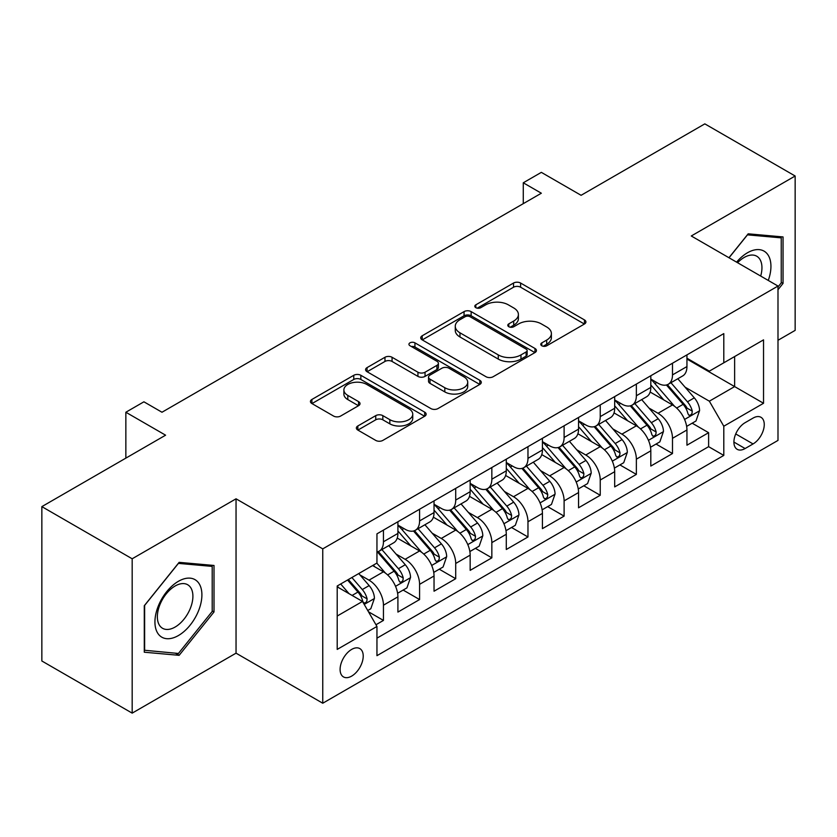 <?xml version="1.0" encoding="UTF-8"?>
<svg xmlns="http://www.w3.org/2000/svg" width="837" height="837" viewBox="0 0 837 837"><rect width="100%" height="100%" fill="white"/><g stroke="black" fill="none" stroke-linecap="round" stroke-linejoin="round"><path stroke-width="1.26" d="M541.801 345.765A3.515 2.03 0 0 0 546.77 345.765L584.446 324.003A5.012 2.898 0 0 0 585.921 321.963A5.012 2.898 0 0 0 584.446 319.912L520.614 283.052A5.012 2.898 0 0 0 513.52 283.052L475.845 304.814A3.515 2.03 0 0 0 474.809 306.248A3.515 2.03 0 0 0 475.845 307.681A3.515 2.03 0 0 0 480.804 307.681L485.68 304.867A16.049 9.27 0 0 1 508.383 304.867L513.698 307.932A16.049 9.27 0 0 1 518.396 314.482A16.049 9.27 0 0 1 513.698 321.042L508.823 323.856A3.515 2.03 0 0 0 507.797 325.29A3.515 2.03 0 0 0 508.823 326.723A3.515 2.03 0 0 0 513.782 326.723L518.668 323.909A16.049 9.27 0 0 1 541.361 323.909L546.676 326.974A16.049 9.27 0 0 1 551.384 333.524A16.049 9.27 0 0 1 546.676 340.084L541.801 342.898A3.515 2.03 0 0 0 540.775 344.331A3.515 2.03 0 0 0 541.801 345.765L541.801 342.898M351.666 676.108A16.353 9.437 120 0 0 362.337 661.701A16.353 9.437 120 0 0 359.837 648.602A16.353 9.437 120 0 0 351.666 649.407A16.353 9.437 120 0 0 340.983 663.825A16.353 9.437 120 0 0 343.484 676.924A16.353 9.437 120 0 0 351.666 676.108M357.838 425.97A5.012 2.898 0 0 0 356.363 428.021A5.012 2.898 0 0 0 357.838 430.061L375.75 440.408A5.012 2.898 0 0 0 382.833 440.408L424.683 416.24A5.012 2.898 0 0 0 426.159 414.2A5.012 2.898 0 0 0 424.683 412.149L360.852 375.3A5.012 2.898 0 0 0 353.758 375.3L311.908 399.458A5.012 2.898 0 0 0 310.443 401.498A5.012 2.898 0 0 0 311.908 403.549L333.544 416.041A5.012 2.898 0 0 0 340.638 416.041L358.55 405.704A5.012 2.898 0 0 0 360.015 403.654A5.012 2.898 0 0 0 358.55 401.603L347.815 395.409A13.413 7.742 0 0 1 343.892 389.937A13.413 7.742 0 0 1 352.168 382.781A13.413 7.742 0 0 1 366.794 384.455L408.812 408.718A13.413 7.742 0 0 1 412.746 414.2A13.413 7.742 0 0 1 404.459 421.356A13.413 7.742 0 0 1 389.843 419.672L382.833 415.633A5.012 2.898 0 0 0 375.75 415.633L357.838 425.97L357.838 430.061M777.991 340.282L795.15 330.374L795.15 176.011L704.827 123.866L581.087 195.303L541.34 172.359L523.271 182.79L541.34 193.221L161.98 412.243L143.912 401.812L125.853 412.243L125.853 458.132M132.173 558.781L132.173 713.134L236.044 653.163L236.044 498.81L132.173 558.781L41.85 506.626L165.59 435.188L125.853 412.243M236.044 498.81L322.758 548.873L777.991 286.045L777.991 440.408L322.758 703.226L322.758 548.873M795.15 176.011L691.278 235.982L777.991 286.045M486.035 376.734A5.012 2.898 0 0 0 493.129 376.734L534.979 352.565A5.012 2.898 0 0 0 536.444 350.525A5.012 2.898 0 0 0 534.979 348.474L471.147 311.615A5.012 2.898 0 0 0 464.054 311.615L422.204 335.783A5.012 2.898 0 0 0 420.729 337.824A5.012 2.898 0 0 0 422.204 339.874L486.035 376.734M411.375 346.518A3.515 2.03 0 0 1 414.932 347.02L414.932 342.846L479.831 380.312A5.012 2.898 0 0 1 481.296 382.363A5.012 2.898 0 0 1 479.831 384.403L437.981 408.571A5.012 2.898 0 0 1 430.888 408.571L367.056 371.712L367.056 367.621A5.012 2.898 0 0 0 365.591 369.661A5.012 2.898 0 0 0 367.056 371.712M367.056 367.621L384.968 357.273A5.012 2.898 0 0 1 392.061 357.273L417.945 372.224A5.012 2.898 0 0 0 425.039 372.224L436.924 365.361A5.012 2.898 0 0 0 438.389 363.321A5.012 2.898 0 0 0 436.924 361.27L409.963 345.712A3.515 2.03 0 0 1 408.937 344.279A3.515 2.03 0 0 1 411.103 342.406A3.515 2.03 0 0 1 414.932 342.846M132.173 713.134L41.85 660.989L41.85 506.626M375.959 624.747L383.451 620.416L368.458 611.763M359.931 574.925L369.002 580.156A20.433 11.802 60 0 1 383.451 605.193L397.91 596.844L397.91 612.077L419.588 599.554L403.141 590.064M396.058 554.063L405.129 559.304A20.433 11.802 60 0 1 419.588 584.331L434.037 575.992L434.037 591.215L455.715 578.702L439.279 569.212M432.195 533.2L441.266 538.442A20.433 11.802 60 0 1 455.715 563.468L470.164 555.13L470.164 570.353L491.842 557.84L475.406 548.35M468.322 512.349L477.393 517.58A20.433 11.802 60 0 1 491.842 542.617L506.291 534.268L506.291 549.501L527.969 536.977L511.533 527.488M504.449 491.486L513.52 496.718A20.433 11.802 60 0 1 527.969 521.754L542.428 513.405L542.428 528.639L564.107 516.126L547.66 506.626M540.576 470.624L549.647 475.866A20.433 11.802 60 0 1 564.107 500.892L578.555 492.554L578.555 507.777L600.234 495.263L583.797 485.774M576.703 449.762L585.774 455.004A20.433 11.802 60 0 1 600.234 480.03L614.682 471.691L614.682 486.914L636.361 474.401L619.924 464.912M612.841 428.91L621.912 434.141A20.433 11.802 60 0 1 636.361 459.178L650.809 450.829L650.809 466.063L672.488 453.539L672.488 438.316A20.433 11.802 -120 0 0 658.039 413.29L648.968 408.048M656.051 444.049L672.488 453.539M397.91 596.844A20.433 11.802 -120 0 0 383.451 571.817L372.611 565.561M434.037 575.992A20.433 11.802 -120 0 0 419.588 550.955L397.24 538.055M470.164 555.13A20.433 11.802 -120 0 0 455.715 530.093L433.367 517.193M506.291 534.268A20.433 11.802 -120 0 0 491.842 509.241L469.494 496.341M542.428 513.405A20.433 11.802 -120 0 0 527.969 488.379L505.632 475.479M578.555 492.554A20.433 11.802 -120 0 0 564.107 467.517L541.759 454.617M614.682 471.691A20.433 11.802 -120 0 0 600.234 446.665L577.886 433.765M650.809 450.829A20.433 11.802 -120 0 0 636.361 425.803L614.013 412.903M753.059 418.082L745.108 422.675A15.84 9.144 120 0 0 734.76 436.632A15.84 9.144 120 0 0 737.188 449.323A15.84 9.144 120 0 0 745.108 448.538L753.059 443.945A15.84 9.144 120 0 0 763.407 429.988A15.84 9.144 120 0 0 760.979 417.297A15.84 9.144 120 0 0 753.059 418.082M337.206 616.032L362.494 601.437L376.953 626.463L376.953 655.674L723.796 455.422L723.796 426.221L709.347 401.185L685.095 387.186M376.953 626.463L337.206 649.407L337.206 585.994L376.953 563.05L376.953 533.849L723.796 333.607L723.796 362.808L763.532 339.864L763.532 403.277L723.796 426.221M397.91 525.092L405.129 529.266A20.433 11.802 60 0 0 415.351 530.271L429.799 521.932A20.433 11.802 -120 0 0 434.037 512.579L434.037 500.892M434.037 504.23L441.266 508.404A20.433 11.802 60 0 0 451.478 509.419L465.937 501.07A20.433 11.802 -120 0 0 470.164 491.717L470.164 480.03M470.164 483.367L477.393 487.542A20.433 11.802 60 0 0 487.605 488.557L502.064 480.208A20.433 11.802 -120 0 0 506.291 470.854L506.291 459.178M506.291 462.516L513.52 466.68A20.433 11.802 60 0 0 523.742 467.695L538.191 459.356A20.433 11.802 -120 0 0 542.428 449.992L542.428 438.316M542.428 441.654L549.647 445.828A20.433 11.802 60 0 0 559.869 446.832L574.318 438.494A20.433 11.802 -120 0 0 578.555 429.14L578.555 417.454M578.555 420.791L585.774 424.966A20.433 11.802 60 0 0 595.996 425.981L610.455 417.632A20.433 11.802 -120 0 0 614.682 408.278L614.682 396.602M614.682 399.94L621.912 404.104A20.433 11.802 60 0 0 632.123 405.118L646.582 396.78A20.433 11.802 -120 0 0 650.809 387.416L650.809 375.74M376.953 638.15L708.615 446.665L708.615 432.687L686.947 445.2L686.947 429.977A20.433 11.802 -120 0 0 672.488 404.941L650.15 392.04M650.809 379.077L658.039 383.252A20.433 11.802 -120 0 0 668.261 384.256A20.433 11.802 -120 0 0 672.488 374.903L672.488 363.227M668.261 384.256L682.71 375.918A20.433 11.802 -120 0 0 686.947 366.564L686.947 354.878M383.451 530.093L383.451 541.78A20.433 11.802 60 0 1 379.224 551.133A20.433 11.802 60 0 1 376.953 551.96M379.224 551.133L393.672 542.794A20.433 11.802 -120 0 0 397.91 533.431L397.91 521.754M419.588 509.241L419.588 520.917A20.433 11.802 60 0 1 415.351 530.271M455.715 488.379L455.715 500.055A20.433 11.802 60 0 1 451.478 509.419M491.842 467.517L491.842 479.203A20.433 11.802 60 0 1 487.605 488.557M527.969 446.655L527.969 458.341A20.433 11.802 60 0 1 523.742 467.695M564.107 425.803L564.107 437.479A20.433 11.802 60 0 1 559.869 446.832M600.234 404.941L600.234 416.627A20.433 11.802 60 0 1 595.996 425.981M636.361 384.078L636.361 395.765A20.433 11.802 60 0 1 632.123 405.118M636.361 459.178L636.361 474.401M600.234 480.03L600.234 495.263M564.107 500.892L564.107 516.126M527.969 521.754L527.969 536.977M491.842 542.617L491.842 557.84M455.715 563.468L455.715 578.702M419.588 584.331L419.588 599.554M383.451 605.193L383.451 620.416M362.494 601.437L337.206 586.831M709.347 401.185L734.635 386.589L734.635 356.552L763.532 339.864M686.947 359.052L763.532 403.277M686.947 358.215L709.347 371.147L723.796 362.808M236.044 653.163L322.758 703.226M523.271 182.79L523.271 203.653M692.178 423.198L708.615 432.687M708.615 446.665L723.796 455.422M777.991 289.717L783.045 283.419L783.045 236.934L748.184 233.816L728.954 257.733M144.278 652.211L179.139 655.329L214.01 611.952L214.01 565.467L179.139 562.349L144.278 605.726L144.278 652.211M781.245 282.383L783.045 283.419M212.2 610.916L214.01 611.952M175.456 653.195L179.139 655.329M543.203 346.256L546.676 344.248A16.049 9.27 0 0 0 551.384 337.698L551.384 333.524M518.396 314.482L518.396 318.656A16.049 9.27 0 0 1 513.698 325.206L510.225 327.215M584.383 324.045L520.614 287.227A5.012 2.898 0 0 0 513.52 287.227L477.247 308.173M534.906 352.607L471.147 315.79A5.012 2.898 0 0 0 464.054 315.79L422.267 339.916M526.107 351.958A3.515 2.03 0 0 0 527.143 350.525A3.515 2.03 0 0 0 526.107 349.092L470.08 316.742A3.515 2.03 0 0 0 465.11 316.742L459.973 319.703A16.049 9.27 0 0 0 455.265 326.263A16.049 9.27 0 0 0 459.973 332.812L498.277 354.919A16.049 9.27 0 0 0 520.97 354.919L526.107 351.958L526.107 356.123A3.515 2.03 0 0 0 527.143 354.689L527.143 350.525M455.265 326.263L455.265 330.427A16.049 9.27 0 0 0 459.973 336.987L459.973 332.812M526.107 356.123L520.97 359.094A16.049 9.27 0 0 1 498.277 359.094L459.973 336.987M367.119 371.754L384.968 361.448L384.968 357.273M438.389 363.321L438.389 367.485A5.012 2.898 0 0 1 436.924 369.535L425.039 376.399A5.012 2.898 0 0 1 417.945 376.399L392.061 361.448A5.012 2.898 0 0 0 384.968 361.448M414.932 347.02L479.768 384.445M444.813 387.73A13.413 7.742 0 0 0 459.429 389.414A13.413 7.742 0 0 0 467.716 382.258A13.413 7.742 0 0 0 463.782 376.776L448.977 368.228A5.012 2.898 0 0 0 441.884 368.228L430.009 375.091A5.012 2.898 0 0 0 428.534 377.142A5.012 2.898 0 0 0 430.009 379.182L444.813 387.73L444.813 391.904A13.413 7.742 0 0 0 459.429 393.589A13.413 7.742 0 0 0 467.716 386.432L467.716 382.258M428.534 377.142L428.534 381.306A5.012 2.898 0 0 0 430.009 383.356L430.009 379.182M444.813 391.904L430.009 383.356M412.746 414.2L412.746 418.374A13.413 7.742 0 0 1 404.459 425.52A13.413 7.742 0 0 1 389.843 423.846L382.833 419.808A5.012 2.898 0 0 0 375.75 419.808L357.901 430.103M343.892 389.937L343.892 394.112A13.413 7.742 0 0 0 347.815 399.584L347.815 395.409M358.477 405.736L347.815 399.584M424.621 416.282L360.852 379.464A5.012 2.898 0 0 0 353.758 379.464L311.981 403.591M686.643 426.389L695.976 421.001L699.586 410.569A13.538 7.815 -120 0 0 694.312 397.857L677.803 378.742M674.496 406.259L654.921 383.597A39.088 22.568 -120 0 0 650.809 379.297M663.762 399.898L652.808 387.228A32.444 18.728 -120 0 0 650.809 385.041M666.419 384.999L683.118 404.323A13.538 7.815 60 0 1 687.941 413.656L688.924 415.257L690.755 415.006L691.979 413.509L692.272 411.155A13.538 7.815 -120 0 0 687.449 401.823L670.939 382.708M667.403 384.675L685.336 405.453A6.895 3.986 60 0 1 687.072 408.153L692.272 411.155M768.272 280.437A33.208 19.178 120 0 0 747.462 252.774A33.208 19.178 120 0 0 736.581 262.138M760.687 276.053A25.141 14.522 120 0 0 756.742 256.216A25.141 14.522 120 0 0 744.166 257.461A25.141 14.522 120 0 0 737.585 262.713M729.027 257.775L747.462 234.852L781.245 237.865L781.245 282.906L777.991 286.955M779.006 236.578L781.245 237.865M198.756 610.236A33.208 19.178 120 0 0 190.166 578.158A33.208 19.178 120 0 0 158.078 606.605A33.208 19.178 120 0 0 166.678 638.683A33.208 19.178 120 0 0 198.756 610.236M190.522 607.892A25.141 14.522 120 0 0 187.697 584.749A25.141 14.522 120 0 0 159.731 605.151A25.141 14.522 120 0 0 162.556 628.294A25.141 14.522 120 0 0 190.522 607.892M144.634 650.443L144.634 605.402L178.417 563.385L212.2 566.398L212.2 611.439L178.417 653.467L144.278 650.234M209.961 565.111L212.2 566.398M650.506 447.251L659.849 441.863L663.459 431.432A13.538 7.815 -120 0 0 658.185 418.72L641.676 399.605M638.369 427.121L618.794 404.459A39.088 22.568 -120 0 0 614.682 400.159M627.635 420.76L616.681 408.079A32.444 18.728 -120 0 0 614.682 405.903M630.282 405.851L646.98 425.186A13.538 7.815 60 0 1 651.814 434.508L652.797 436.119L654.628 435.857L655.852 434.372L656.145 432.007A13.538 7.815 -120 0 0 651.322 422.685L634.812 403.57M631.265 405.537L649.209 426.305A6.895 3.986 60 0 1 650.945 429.004L656.145 432.007M614.379 468.113L623.711 462.725L627.332 452.294A13.538 7.815 -120 0 0 622.058 439.582L605.549 420.467M602.242 447.983L582.667 425.311A39.088 22.568 -120 0 0 578.555 421.021M591.508 441.622L580.554 428.942A32.444 18.728 -120 0 0 578.555 426.765M594.155 426.713L610.853 446.048A13.538 7.815 60 0 1 615.687 455.37L616.67 456.981L618.501 456.72L619.725 455.234L620.018 452.869A13.538 7.815 -120 0 0 615.185 443.537L598.685 424.432M595.138 426.399L613.082 447.167A6.895 3.986 60 0 1 614.818 449.867L620.018 452.869M578.252 488.975L587.584 483.577L591.194 473.146A13.538 7.815 -120 0 0 585.921 460.434L569.422 441.329M566.105 468.846L546.53 446.173A39.088 22.568 -120 0 0 542.428 441.873M555.37 462.484L544.427 449.804A32.444 18.728 -120 0 0 542.428 447.617M558.028 447.575L574.726 466.9A13.538 7.815 60 0 1 579.549 476.232L580.533 477.833L582.364 477.582L583.588 476.086L583.891 473.732A13.538 7.815 -120 0 0 579.058 464.399L562.548 445.284M559.011 447.261L576.955 468.029A6.895 3.986 60 0 1 578.691 470.729L583.891 473.732M542.125 509.827L551.457 504.439L555.067 494.008A13.538 7.815 -120 0 0 549.794 481.296L533.284 462.181M529.978 489.697L510.403 467.036A39.088 22.568 -120 0 0 506.291 462.735M519.243 483.336L508.289 470.666A32.444 18.728 -120 0 0 506.291 468.479M521.901 468.427L538.599 487.762A13.538 7.815 60 0 1 543.422 497.094L544.406 498.695L546.237 498.433L547.461 496.948L547.754 494.583A13.538 7.815 -120 0 0 542.931 485.261L526.421 466.146M522.884 468.113L540.817 488.892A6.895 3.986 60 0 1 542.564 491.581L547.754 494.583M505.987 530.689L515.33 525.301L518.94 514.87A13.538 7.815 -120 0 0 513.667 502.158L497.157 483.043M493.851 510.56L474.276 487.887A39.088 22.568 -120 0 0 470.164 483.598M483.116 504.198L472.162 491.518A32.444 18.728 -120 0 0 470.164 489.342M485.774 489.289L502.462 508.624A13.538 7.815 60 0 1 507.295 517.946L508.279 519.557L510.11 519.296L511.334 517.81L511.627 515.446A13.538 7.815 -120 0 0 506.803 506.123L490.294 487.008M486.747 488.975L504.69 509.743A6.895 3.986 60 0 1 506.427 512.443L511.627 515.446M469.86 551.552L479.193 546.163L482.813 535.732A13.538 7.815 -120 0 0 477.54 523.01L461.03 503.905M457.724 531.422L438.149 508.75A39.088 22.568 -120 0 0 434.037 504.449M446.989 525.061L436.035 512.38A32.444 18.728 -120 0 0 434.037 510.204M449.636 510.151L466.335 529.486A13.538 7.815 60 0 1 471.168 538.808L472.152 540.409L473.983 540.158L475.207 538.672L475.5 536.308A13.538 7.815 -120 0 0 470.676 526.975L454.167 507.871M450.62 509.838L468.563 530.606A6.895 3.986 60 0 1 470.3 533.305L475.5 536.308M433.733 572.403L443.066 567.015L446.676 556.584A13.538 7.815 -120 0 0 441.402 543.872L424.903 524.757M421.597 552.274L402.011 529.612A39.088 22.568 -120 0 0 397.91 525.312M410.852 545.912L399.908 533.242A32.444 18.728 -120 0 0 397.91 531.056M413.509 531.014L430.208 550.338A13.538 7.815 60 0 1 435.031 559.671L436.014 561.271L437.845 561.02L439.069 559.524L439.373 557.16A13.538 7.815 -120 0 0 434.539 547.837L418.04 528.722M414.493 530.689L432.436 551.468A6.895 3.986 60 0 1 434.173 554.167L439.373 557.16M397.606 593.266L406.939 587.877L410.548 577.446A13.538 7.815 -120 0 0 405.275 564.734L388.766 545.619M385.459 573.136L376.817 563.134M374.725 566.775L373.323 565.153M377.382 551.865L394.081 571.2A13.538 7.815 60 0 1 398.904 580.522L399.887 582.133L401.718 581.872L402.942 580.386L403.235 578.022A13.538 7.815 -120 0 0 398.412 568.7L381.902 549.585M378.366 551.552L396.299 572.32A6.895 3.986 60 0 1 398.046 575.019L403.235 578.022M367.736 610.508L370.812 608.74L374.421 598.309A13.538 7.815 -120 0 0 369.148 585.597L358.759 573.554M349.05 593.674L340.69 583.985M338.598 587.637L337.206 586.026M347.554 580.031L357.943 592.062A13.538 7.815 60 0 1 362.777 601.384L363.76 602.996L365.591 602.734L366.815 601.248L367.108 598.884A13.538 7.815 -120 0 0 362.285 589.551L351.885 577.52M348.391 579.539L360.172 593.182A6.895 3.986 60 0 1 361.908 595.881L367.108 598.884M369.002 580.156L383.451 571.817M405.129 559.304L419.588 550.955M441.266 538.442L455.715 530.093M477.393 517.58L491.842 509.241M513.52 496.718L527.969 488.379M549.647 475.866L564.107 467.517M585.774 455.004L600.234 446.665M621.912 434.141L636.361 425.803M658.039 413.29L672.488 404.941M672.488 374.903L686.947 366.564M383.451 541.78L397.91 533.431M419.588 520.917L434.037 512.579M455.715 500.055L470.164 491.717M491.842 479.203L506.291 470.854M527.969 458.341L542.428 449.992M564.107 437.479L578.555 429.14M600.234 416.627L614.682 408.278M636.361 395.765L650.809 387.416M672.488 438.316L686.947 429.977M735.733 433.943L753.059 443.945M733.913 442.072L745.108 448.538M546.676 344.248L546.676 340.084M508.823 326.723L508.823 323.856M513.698 325.206L513.698 321.042M475.845 307.681L475.845 304.814M513.52 287.227L513.52 283.052M520.614 287.227L520.614 283.052M584.446 324.003L584.446 319.912M422.204 339.874L422.204 335.783M464.054 315.79L464.054 311.615M471.147 315.79L471.147 311.615M534.979 352.565L534.979 348.474M498.277 359.094L498.277 354.919M520.97 359.094L520.97 354.919M392.061 361.448L392.061 357.273M417.945 376.399L417.945 372.224M425.039 376.399L425.039 372.224M436.924 369.535L436.924 365.361M479.831 384.403L479.831 380.312M375.75 419.808L375.75 415.633M382.833 419.808L382.833 415.633M389.843 423.846L389.843 419.672M358.55 405.704L358.55 401.603M311.908 403.549L311.908 399.458M353.758 379.464L353.758 375.3M360.852 379.464L360.852 375.3M424.683 416.24L424.683 412.149M684.572 419.452L699.502 410.831M654.921 383.597L656.783 382.519M687.449 401.823L694.312 397.857M676.652 408.058L683.118 404.323M648.445 440.314L663.364 431.693M618.794 404.459L620.656 403.382M651.322 422.685L658.185 418.72M640.525 428.91L646.98 425.186M612.318 461.166L627.237 452.555M582.667 425.311L584.519 424.244M615.185 443.537L622.058 439.582M604.398 449.772L610.853 446.048M576.18 482.028L591.11 473.407M546.53 446.173L548.392 445.096M579.058 464.399L585.921 460.434M568.271 470.635L574.726 466.9M540.053 502.891L554.983 494.269M510.403 467.036L512.265 465.958M542.931 485.261L549.794 481.296M532.133 491.486L538.599 487.762M503.926 523.742L518.846 515.132M474.276 487.887L476.138 486.82M506.803 506.123L513.667 502.158M496.006 512.349L502.462 508.624M467.799 544.605L482.719 535.994M438.149 508.75L440 507.682M470.676 526.975L477.54 523.01M459.879 533.211L466.335 529.486M431.662 565.467L446.592 556.846M402.011 529.612L403.873 528.534M434.539 547.837L441.402 543.872M423.752 554.073L430.208 550.338M395.535 586.329L410.465 577.708M398.412 568.7L405.275 564.734M387.615 574.925L394.081 571.2M364.221 604.408L374.327 598.57M362.285 589.551L369.148 585.597M352.105 595.431L357.943 592.062"/></g></svg>
